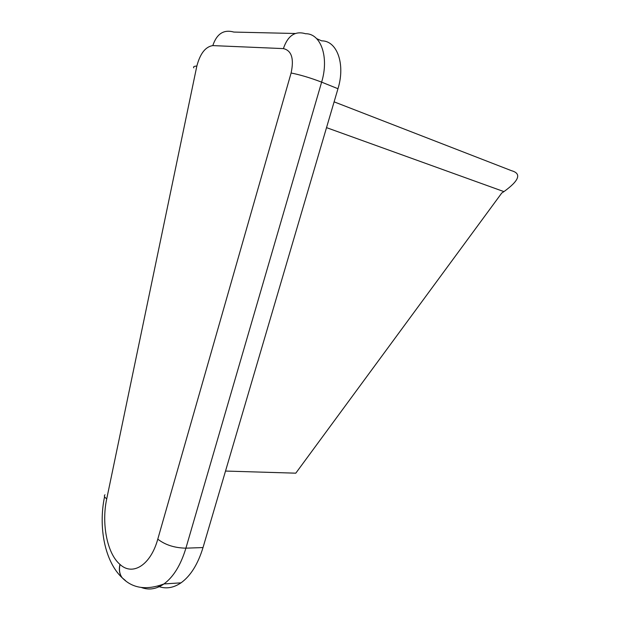 <?xml version="1.0" encoding="UTF-8"?>
<svg xmlns="http://www.w3.org/2000/svg" width="620" height="620" viewBox="0 0 620 620"><rect width="100%" height="100%" fill="white"/><g stroke="black" fill="none" stroke-linecap="round" stroke-linejoin="round"><path stroke-width="0.93" d="M158.015 586.272C165.664 589.186 173.337 588.039 181.025 582.839C190.603 575.933 197.935 564.177 203.019 547.561L337.97 88.722C345.58 64.185 337.071 40.602 321.664 40.858L316.665 38.657M225.525 471.053L295.787 473.176L501.75 193.037L503.936 191.619C519.242 180.536 521.784 173.569 511.562 170.717L334.11 101.85M104.989 494.76C103.811 495.884 104.392 497.24 106.733 498.829L196.842 66.061C194.068 66.169 193.053 66.774 193.797 67.867M125.287 580.436L122.171 577.786C119.466 574.26 118.722 569.796 119.939 564.378C107.043 553.497 101.355 523.451 106.733 498.829M196.842 66.061C200.159 53.529 205.476 46.709 212.799 45.601C216.775 33.743 223.781 29.233 233.817 32.07L295.19 33.495M125.48 580.583L122.295 577.894C119.583 574.368 118.839 569.896 120.055 564.479L119.939 564.378M212.799 45.601L283.394 48.608C287.804 35.596 295.182 30.643 305.528 33.736C320.873 33.341 329.282 57.195 321.625 82.142L337.97 88.722M141.461 587.52C148.932 590.317 156.426 589.124 163.951 583.939C173.476 576.949 180.792 565.029 185.907 548.165C174.6 547.941 165.222 544.933 157.782 539.152C150.66 565.146 132.633 576.251 120.055 564.479M283.394 48.608C291.609 50.522 294.182 58.652 291.106 72.997C300.406 74.85 310.574 77.903 321.625 82.142L185.907 548.165L203.019 547.561M291.106 72.997L157.782 539.152M326.523 127.635L503.936 191.619M181.025 582.839L163.951 583.939C146.537 590.449 132.649 588.434 122.295 577.894L122.171 577.786C104.749 561.542 98.193 527.077 104.563 496.682"/></g></svg>
